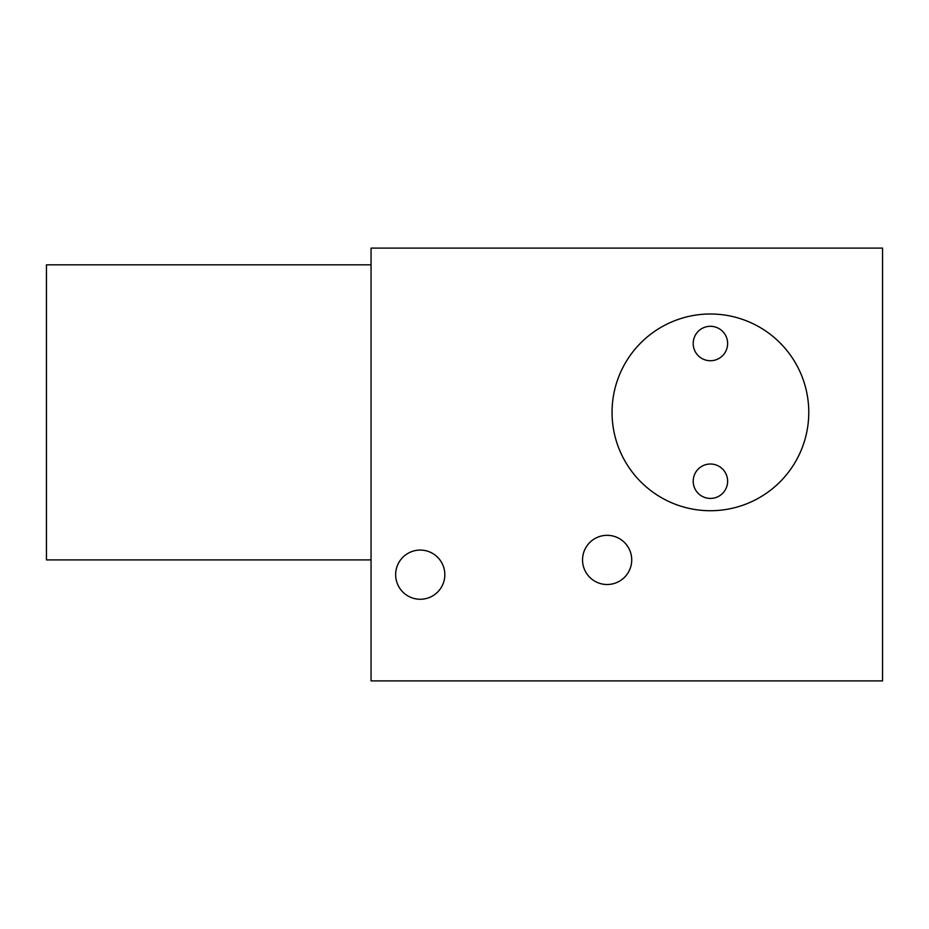 <?xml version="1.0" encoding="UTF-8"?>
<svg xmlns="http://www.w3.org/2000/svg" width="929" height="929" viewBox="0 0 929 929"><rect width="100%" height="100%" fill="white"/><g stroke="black" fill="none" stroke-linecap="round" stroke-linejoin="round"><path stroke-width="1.39" d="M882.55 248.101L882.55 680.899L371.054 680.899L371.054 248.101L882.55 248.101M808.776 412.371A98.369 98.369 0 0 1 710.406 510.729A98.369 98.369 0 0 1 612.048 412.371A98.369 98.369 0 0 1 710.406 314.002A98.369 98.369 0 0 1 808.776 412.371M444.828 574.668A24.595 24.595 0 0 1 420.233 599.263A24.595 24.595 0 0 1 395.649 574.668A24.595 24.595 0 0 1 420.233 550.073A24.595 24.595 0 0 1 444.828 574.668M631.72 559.908A24.595 24.595 0 0 1 607.125 584.504A24.595 24.595 0 0 1 582.541 559.908A24.595 24.595 0 0 1 607.125 535.325A24.595 24.595 0 0 1 631.72 559.908M727.628 481.222A17.21 17.21 0 0 0 710.406 464.012A17.21 17.21 0 0 0 693.197 481.222A17.21 17.21 0 0 0 710.406 498.432A17.21 17.21 0 0 0 727.628 481.222M727.628 343.509A17.21 17.21 0 0 0 710.406 326.3A17.21 17.21 0 0 0 693.197 343.509A17.21 17.21 0 0 0 710.406 360.731A17.21 17.21 0 0 0 727.628 343.509M371.054 559.908L46.45 559.908L46.45 264.823L371.054 264.823"/></g></svg>

